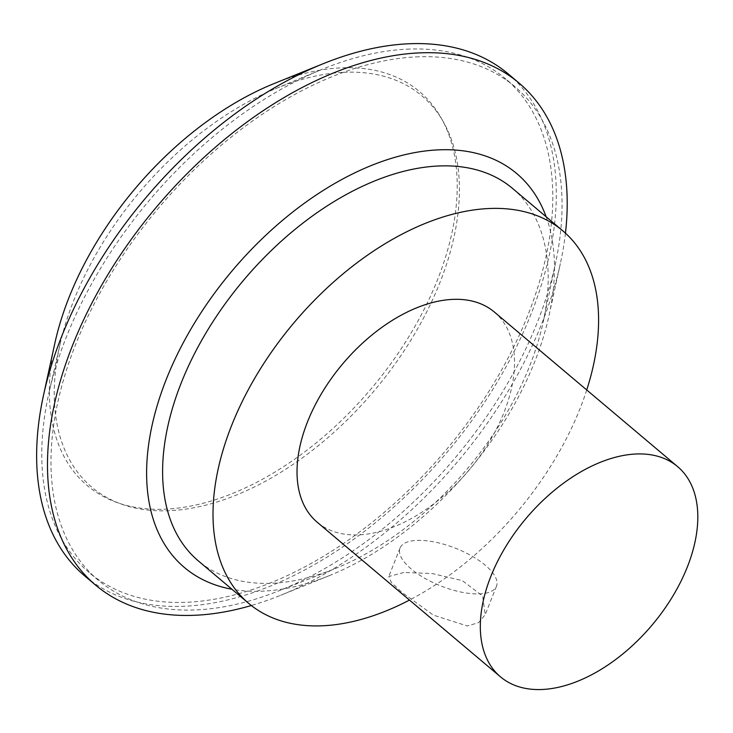 <?xml version="1.0" encoding="UTF-8"?>
<svg xmlns="http://www.w3.org/2000/svg" width="733" height="733" viewBox="0 0 733 733"><rect width="100%" height="100%" fill="white"/><g stroke="black" fill="none" stroke-linecap="round" stroke-linejoin="round"><path stroke-width="0.55" stroke-dasharray="3.67 2.75" d="M403.874 572.491L388.792 576.523L391.404 582.515L401.922 592.346L433.432 615.143L467.26 625.964L478.576 622.656L485.209 614.703L482.653 596.076L462.349 580.637L432.085 573.508L403.874 572.491M411.186 568.945A51.851 20.231 -158.4 0 1 400.062 548.046A51.851 20.231 -158.4 0 1 455.724 548.33A51.851 20.231 -158.4 0 1 496.488 586.226A51.851 20.231 -158.4 0 1 461.616 592.191A51.851 20.231 -158.4 0 1 411.186 568.945M494.399 312.075A137.447 82.527 -49.9 0 1 468.863 470.348A137.447 82.527 -49.9 0 1 317.16 522.189M586.739 389.965A243.649 146.298 -49.9 0 1 409.49 600.08M512.477 188.372A243.649 146.298 -49.9 0 1 543.519 320.477A243.649 146.298 -49.9 0 1 333.717 569.184A243.649 146.298 -49.9 0 1 198.267 560.846M415.959 56.908A322.941 193.897 -49.9 0 1 514.722 86.54A322.941 193.897 -49.9 0 1 555.861 261.626A322.941 193.897 -49.9 0 1 277.789 591.265A322.941 193.897 -49.9 0 1 98.268 580.215A322.941 193.897 -49.9 0 1 110.582 274.609A322.941 193.897 -49.9 0 1 415.959 56.908M406.788 49.184A322.941 193.897 -49.9 0 1 505.559 78.807A322.941 193.897 -49.9 0 1 445.536 450.667A322.941 193.897 -49.9 0 1 89.105 572.491A322.941 193.897 -49.9 0 1 49.248 391.541A322.941 193.897 -49.9 0 1 320.486 70.011A322.941 193.897 -49.9 0 1 406.788 49.184M343.621 72.329A256.009 153.71 -49.9 0 1 445.307 267.994A256.009 153.71 -49.9 0 1 195.143 507.538A256.009 153.71 -49.9 0 1 60.179 343.74A256.009 153.71 -49.9 0 1 275.205 88.84A256.009 153.71 -49.9 0 1 343.621 72.329M546.158 216.785A257.714 154.736 -49.9 0 1 549.072 315.318A257.714 154.736 -49.9 0 1 329.566 575.533A257.714 154.736 -49.9 0 1 231.949 589.259M565.455 233.149A328.393 197.177 -49.9 0 1 560.333 263.733A328.393 197.177 -49.9 0 1 280.611 595.315A328.393 197.177 -49.9 0 1 251.327 605.522M508.253 73.941A328.393 197.177 -49.9 0 1 447.222 452.096A328.393 197.177 -49.9 0 1 84.762 575.973M274.261 83.489A257.714 154.736 -49.9 0 1 340.662 67.885A257.714 154.736 -49.9 0 1 443.318 263.953A257.714 154.736 -49.9 0 1 192.77 505.669A257.714 154.736 -49.9 0 1 54.746 343.713M400.062 548.046L388.792 576.523M496.488 586.226L485.209 614.703M543.519 320.477L555.861 261.626M333.717 569.184L277.789 591.265M514.722 86.54L505.559 78.807M98.268 580.215L89.105 572.491M60.179 343.74L49.248 391.541M275.205 88.84L320.486 70.011M549.072 315.318L560.333 263.733M329.566 575.533L280.611 595.315"/><path stroke-width="1.1" d="M490.78 576.559A137.447 82.527 -49.9 0 1 677.704 466.701A137.447 82.527 -49.9 0 1 652.159 624.974A137.447 82.527 -49.9 0 1 500.456 676.816A137.447 82.527 -49.9 0 1 490.78 576.559M500.456 676.816L317.16 522.189A137.447 82.527 -49.9 0 1 307.484 421.933A137.447 82.527 -49.9 0 1 494.399 312.075L677.704 466.701M409.49 600.08A243.649 146.298 -49.9 0 1 248.679 603.369A243.649 146.298 -49.9 0 1 257.97 372.795A243.649 146.298 -49.9 0 1 488.37 208.548A243.649 146.298 -49.9 0 1 562.889 230.895A243.649 146.298 -49.9 0 1 586.739 389.965M248.679 603.369L198.267 560.846A243.649 146.298 -49.9 0 1 207.567 330.271A243.649 146.298 -49.9 0 1 437.958 166.024A243.649 146.298 -49.9 0 1 512.477 188.372L562.889 230.895M231.949 589.259A257.714 154.736 -49.9 0 1 174.683 359.903A257.714 154.736 -49.9 0 1 437.867 149.889A257.714 154.736 -49.9 0 1 546.158 216.785M251.327 605.522A328.393 197.177 -49.9 0 1 95.565 585.081A328.393 197.177 -49.9 0 1 108.09 274.307A328.393 197.177 -49.9 0 1 418.625 52.932A328.393 197.177 -49.9 0 1 519.056 83.058A328.393 197.177 -49.9 0 1 565.455 233.149M95.565 585.081L84.762 575.973A328.393 197.177 -49.9 0 1 43.494 395.298A328.393 197.177 -49.9 0 1 323.207 63.707A328.393 197.177 -49.9 0 1 407.823 43.815A328.393 197.177 -49.9 0 1 508.253 73.941L519.056 83.058M43.494 395.298L54.746 343.713A257.714 154.736 -49.9 0 1 274.261 83.489L323.207 63.707"/></g></svg>
